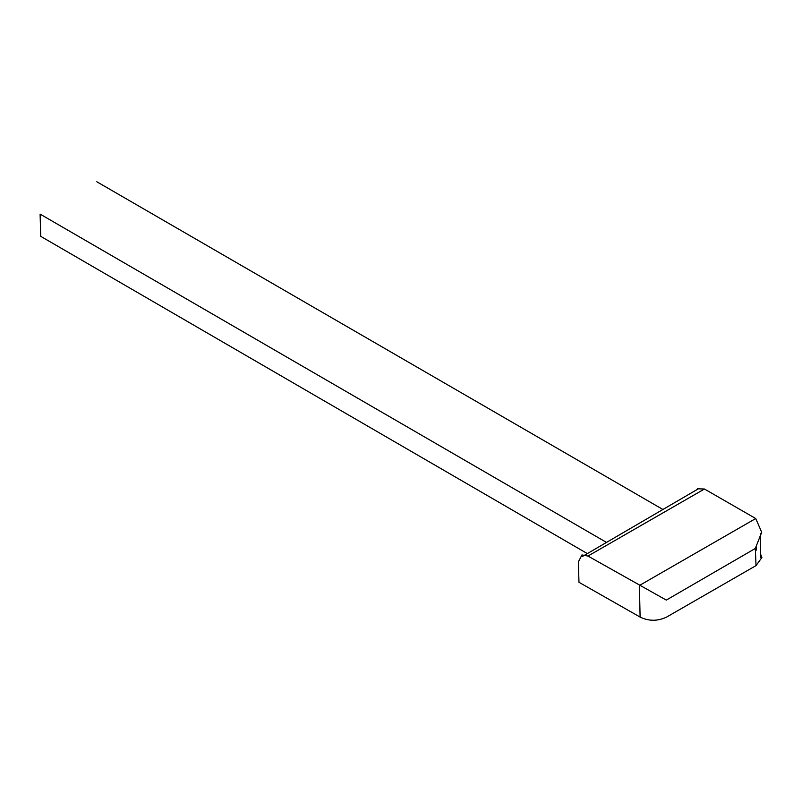 <?xml version="1.0" encoding="UTF-8"?>
<svg xmlns="http://www.w3.org/2000/svg" width="802" height="802" viewBox="0 0 802 802"><rect width="100%" height="100%" fill="white"/><g stroke="black" fill="none" stroke-linecap="round" stroke-linejoin="round"><path stroke-width="1.2" d="M662.803 509.42L96.801 181.753M640.106 617.069L639.394 585.5L755.725 518.533L761.699 532.237L755.324 548.458L666.292 600.096L587.966 556.047L581.971 554.944L578.332 561.941L578.984 582.292L640.106 617.069C648.778 621.289 657.58 621.309 666.512 617.129L756.025 565.611L761.9 557.5L760.527 554.002M696.547 489.862L697.509 488.809L704.447 489.009L755.725 518.533M704.447 489.009L587.966 556.047M756.286 547.034L756.346 550.112M587.315 553.581L40.732 236.339L40.1 214.104L606.402 542.363M755.324 548.458L756.025 565.611M582.653 556.337L697.71 489.19M760.507 557.34L760.697 533.38"/></g></svg>

